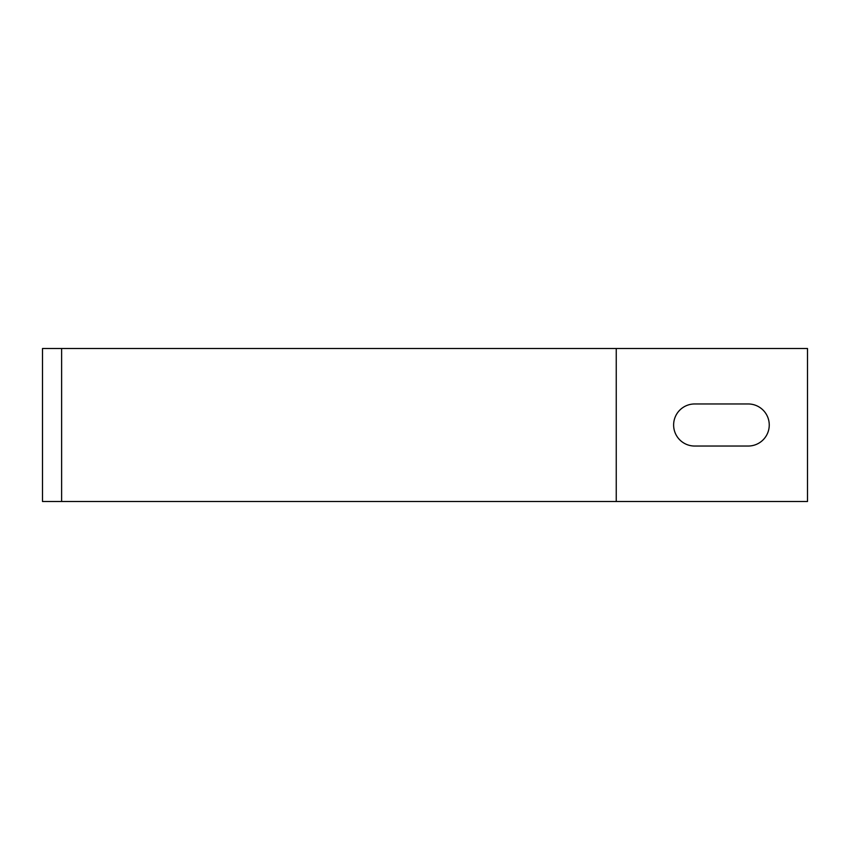 <?xml version="1.0" encoding="UTF-8"?>
<svg xmlns="http://www.w3.org/2000/svg" width="850" height="850" viewBox="0 0 850 850"><rect width="100%" height="100%" fill="white"/><g stroke="black" fill="none" stroke-linecap="round" stroke-linejoin="round"><path stroke-width="1.27" d="M616.25 348.5L807.5 348.5L807.5 501.5L616.25 501.5L616.25 348.5L61.625 348.5L61.625 501.5L616.25 501.5M61.625 348.5L42.5 348.5L42.5 501.5L61.625 501.5M694.662 446.038A21.038 21.038 0 0 1 673.625 425A21.038 21.038 0 0 1 694.662 403.962L748.213 403.962A21.038 21.038 0 0 1 769.25 425A21.038 21.038 0 0 1 748.213 446.038L694.662 446.038"/></g></svg>
